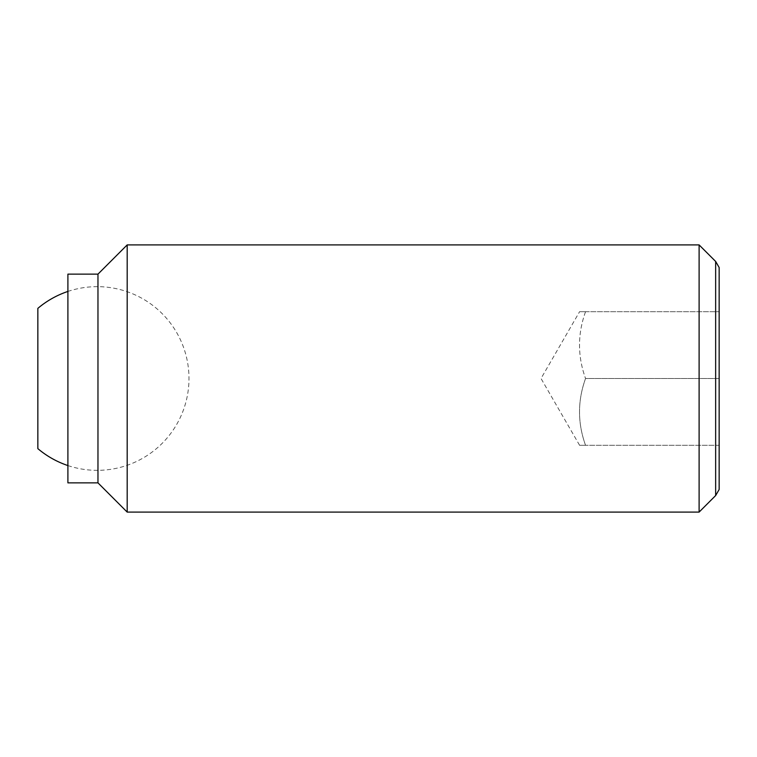 <?xml version="1.0" encoding="UTF-8"?>
<svg xmlns="http://www.w3.org/2000/svg" width="757" height="757" viewBox="0 0 757 757"><rect width="100%" height="100%" fill="white"/><g stroke="black" fill="none" stroke-linecap="round" stroke-linejoin="round"><path stroke-width="0.57" stroke-dasharray="3.79 2.84" d="M37.85 308.364L37.85 448.636M585.549 311.704C577.515 333.969 577.515 356.235 585.549 378.5C577.515 356.235 577.515 333.969 585.549 311.704C577.515 311.704 577.515 311.704 585.549 311.704C577.515 311.704 577.515 311.704 585.549 311.704L719.15 311.704L585.549 311.704M699.108 512.092L699.108 244.908M715.649 261.449L715.649 495.551M127.185 512.092L127.185 244.908M97.965 482.862L97.965 274.138M67.903 482.862L67.903 274.138M719.15 489.486L719.15 267.514M719.15 378.5L719.15 311.704L719.15 378.5L585.549 378.5C577.515 400.765 577.515 423.031 585.549 445.296C577.515 445.296 577.515 445.296 585.549 445.296C577.515 445.296 577.515 445.296 585.549 445.296C577.515 423.031 577.515 400.765 585.549 378.5L719.15 378.5L719.15 445.296L719.15 378.5M719.15 445.296L585.549 445.296L719.15 445.296M67.903 465.564A91.843 91.843 0 0 0 188.985 378.5A91.843 91.843 0 0 0 67.903 291.436M579.588 445.296L541.018 378.5L579.588 311.704"/><path stroke-width="1.14" d="M67.903 465.564A91.843 91.843 0 0 1 37.85 448.636L37.85 308.364A91.843 91.843 0 0 1 67.903 291.436M699.108 244.908L699.108 512.092L127.185 512.092L127.185 244.908L699.108 244.908L715.649 261.449L715.649 495.551L719.15 489.486L719.15 267.514L715.649 261.449M97.965 274.138L97.965 482.862L67.903 482.862L67.903 274.138L97.965 274.138L127.185 244.908M97.965 482.862L127.185 512.092M715.649 495.551L699.108 512.092"/></g></svg>
